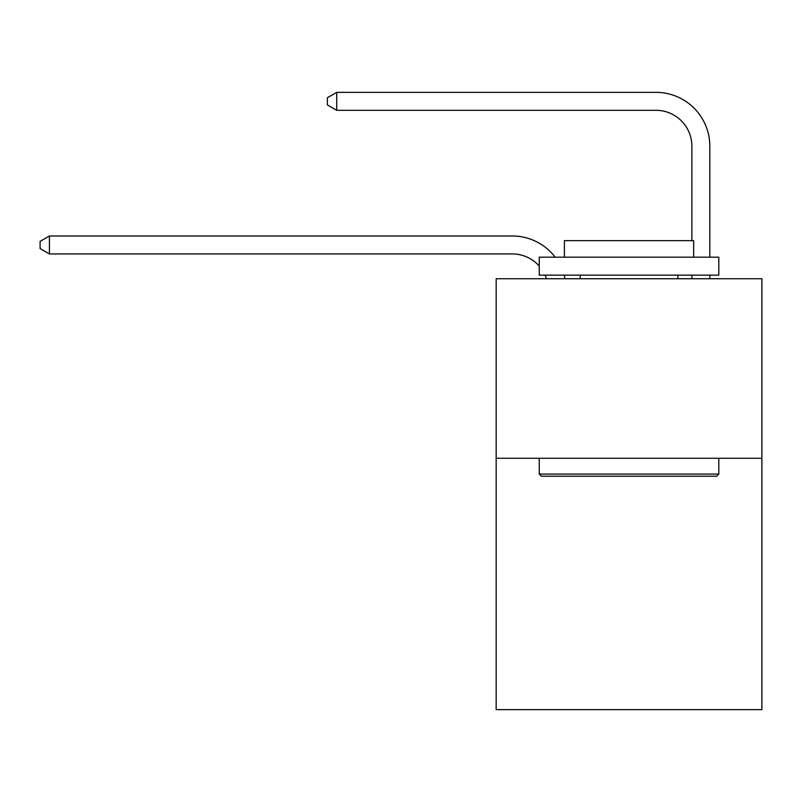 <?xml version="1.0" encoding="UTF-8"?>
<svg xmlns="http://www.w3.org/2000/svg" width="802" height="802" viewBox="0 0 802 802"><rect width="100%" height="100%" fill="white"/><g stroke="black" fill="none" stroke-linecap="round" stroke-linejoin="round"><path stroke-width="1.2" d="M761.9 458.273L761.9 709.65L496.167 709.65L496.167 278.725L761.9 278.725L761.9 458.273L496.167 458.273M512.318 235.988L49.433 235.988L512.318 235.988A53.864 53.864 152.2 0 1 555.144 257.181M691.875 240.66L691.875 146.215A35.91 35.91 121.8 0 0 655.966 110.305L336.72 110.305L327.386 104.922L327.386 97.734L336.72 92.35L655.966 92.35A53.864 53.864 40 0 1 709.83 146.215L709.83 257.181M541.41 476.228L539.255 474.082L718.803 474.082L716.657 476.228L541.41 476.228M718.803 257.181L718.803 275.136L539.255 275.136L539.255 257.181L718.803 257.181M564.397 257.181L564.397 240.66L693.67 240.66L693.67 257.181M718.803 458.273L718.803 474.082M539.255 458.273L539.255 474.082M677.87 275.136L677.87 278.725M580.197 275.136L580.197 278.725M691.875 146.215A35.91 35.91 -140 0 0 655.966 110.305A35.91 35.91 -140 0 1 691.875 146.215A35.91 35.91 -140 0 0 655.966 110.305A35.91 35.91 -140 0 1 691.875 146.215A35.91 35.91 -140 0 0 655.966 110.305A35.91 35.91 -140 0 1 691.875 146.215A35.91 35.91 -140 0 0 655.966 110.305A35.91 35.91 -140 0 1 691.875 146.215A35.91 35.91 -140 0 0 655.966 110.305A35.91 35.91 -140 0 1 691.875 146.215A35.91 35.91 -140 0 0 655.966 110.305A35.91 35.91 -140 0 1 691.875 146.215A35.91 35.91 -140 0 0 655.966 110.305A35.91 35.91 -140 0 1 691.875 146.215A35.91 35.91 -140 0 0 655.966 110.305A35.91 35.91 -140 0 1 691.875 146.215A35.91 35.91 -140 0 0 655.966 110.305A35.91 35.91 -140 0 1 691.875 146.215A35.91 35.91 -140 0 0 655.966 110.305A35.91 35.91 -140 0 1 691.875 146.215A35.91 35.91 -140 0 0 655.966 110.305A35.91 35.91 -140 0 1 691.875 146.215A35.91 35.91 -140 0 0 655.966 110.305A35.91 35.91 -140 0 1 691.875 146.215A35.91 35.91 -140 0 0 655.966 110.305A35.91 35.91 -140 0 1 691.875 146.215A35.91 35.91 -140 0 0 655.966 110.305A35.91 35.91 -140 0 1 691.875 146.215A35.91 35.91 -140 0 0 655.966 110.305A35.91 35.91 -140 0 1 691.875 146.215A35.91 35.91 -140 0 0 655.966 110.305A35.91 35.91 -140 0 1 691.875 146.215A35.91 35.91 -140 0 0 655.966 110.305A35.91 35.91 -140 0 1 691.875 146.215A35.91 35.91 -140 0 0 655.966 110.305A35.91 35.91 -140 0 1 691.875 146.215A35.91 35.91 -140 0 0 655.966 110.305A35.91 35.91 -140 0 1 691.875 146.215A35.91 35.91 -140 0 0 655.966 110.305A35.91 35.91 -140 0 1 691.875 146.215A35.91 35.91 -140 0 0 655.966 110.305A35.91 35.91 -140 0 1 691.875 146.215A35.91 35.91 -140 0 0 655.966 110.305A35.91 35.91 -140 0 1 691.875 146.215A35.91 35.91 -140 0 0 655.966 110.305A35.91 35.91 -140 0 1 691.875 146.215A35.91 35.91 -140 0 0 655.966 110.305A35.91 35.91 -140 0 1 691.875 146.215A35.91 35.91 -140 0 0 655.966 110.305A35.91 35.91 -140 0 1 691.875 146.215A35.91 35.91 -140 0 0 655.966 110.305A35.91 35.91 -140 0 1 691.875 146.215A35.91 35.91 -140 0 0 655.966 110.305A35.91 35.91 -140 0 1 691.875 146.215A35.91 35.91 -140 0 0 655.966 110.305A35.91 35.91 -140 0 1 691.875 146.215A35.91 35.91 -140 0 0 655.966 110.305A35.91 35.91 -140 0 1 691.875 146.215A35.91 35.91 -140 0 0 655.966 110.305A35.91 35.91 -140 0 1 691.875 146.215A35.91 35.91 -140 0 0 655.966 110.305A35.91 35.91 -140 0 1 691.875 146.215A35.91 35.91 -140 0 0 655.966 110.305A35.91 35.91 -140 0 1 691.875 146.215A35.91 35.91 -140 0 0 655.966 110.305A35.91 35.91 -140 0 1 691.875 146.215A35.91 35.91 -140 0 0 655.966 110.305A35.91 35.91 -140 0 1 691.875 146.215A35.91 35.91 -140 0 0 655.966 110.305A35.91 35.91 -140 0 1 691.875 146.215M546.463 278.725A35.91 35.91 -27.8 0 0 545.079 275.136M539.255 266.104A35.91 35.91 -27.8 0 0 512.318 253.943L49.433 253.943L40.1 248.56L40.1 241.382L49.433 235.988L49.433 253.943M564.137 275.136A53.864 53.864 152.2 0 1 565.029 278.725M709.83 275.136L709.83 278.725M691.875 278.725L691.875 275.136M336.72 92.35L336.72 110.305"/></g></svg>
